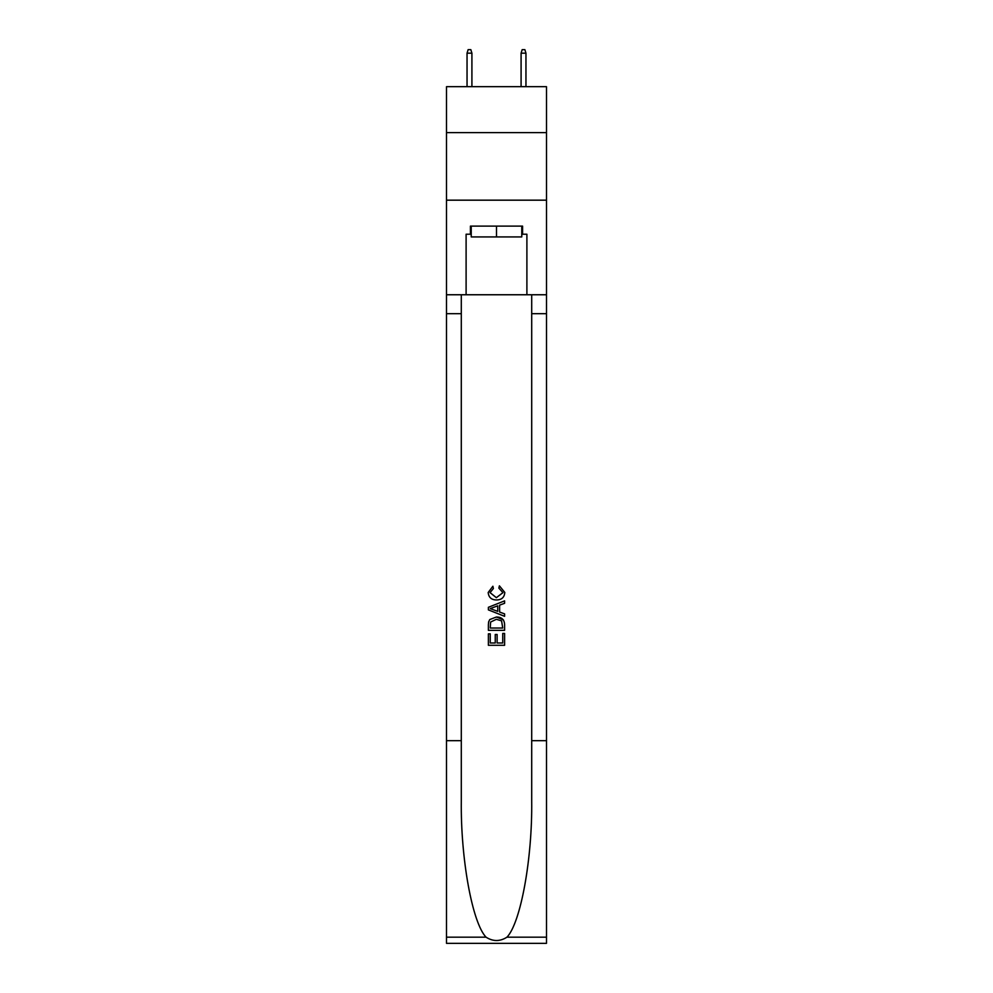 <?xml version="1.0" encoding="UTF-8"?>
<svg xmlns="http://www.w3.org/2000/svg" width="993" height="993" viewBox="0 0 993 993"><rect width="100%" height="100%" fill="white"/><g stroke="black" fill="none" stroke-linecap="round" stroke-linejoin="round"><path stroke-width="1.49" d="M546.498 132.615L546.498 86.676L446.502 86.676L446.502 132.615L546.498 132.615L546.498 200.176L446.502 200.176L446.502 132.615M521.772 226.119L521.772 236.93L471.228 236.93L471.228 226.119M496.5 226.119L496.5 236.93M502.731 633.435L502.731 642.992L497.121 642.992L502.731 642.992L502.731 633.435L504.605 633.435L504.605 645.289L488.382 645.289L488.382 633.857L488.382 645.289M495.246 634.477L495.246 642.992L490.257 642.992L495.246 642.992L495.246 634.477L497.121 634.477L497.121 642.992M489.785 619.545L488.618 621.903L489.785 619.545L496.401 617.013C501.589 616.988 504.32 619.495 504.605 624.51L504.605 630.319L488.382 630.319L488.382 624.771L488.382 630.319M503.426 619.88L496.401 617.013M499.405 585.833L498.871 588.117L499.405 585.833L504.804 592.449C504.37 597.426 501.564 599.933 496.376 599.971L496.376 599.971C491.386 599.859 488.655 597.364 488.184 592.498L492.888 586.242L493.384 588.539L490.046 592.61L496.363 597.674L502.942 592.66L498.883 588.117M506.951 937.181L546.498 937.181L546.498 943.35L446.502 943.35L446.502 740.666L461.298 740.666L461.298 800.929C460.578 858.523 472.271 922.857 486.049 937.181C493.012 941.625 499.976 941.625 506.951 937.181C520.729 922.857 532.422 858.523 531.702 800.929L531.702 294.76M488.382 607.306L488.382 609.888L504.605 616.318L488.382 609.888L488.382 607.306L504.605 600.864L488.382 607.306M531.702 740.666L546.498 740.666L546.498 200.176M446.502 740.666L446.502 200.176M461.298 294.76L461.298 740.666M546.498 937.181L546.498 740.666M446.502 294.76L466.102 294.76L466.102 234.224L471.228 234.224M521.772 234.224L522.579 234.224L522.579 226.119L470.421 226.119L470.421 234.224M522.579 234.224L526.898 234.224L526.898 294.76L546.498 294.76M466.102 294.76L526.898 294.76M504.605 600.864L504.605 603.297L499.616 605.134L499.616 612.048L504.605 613.897L504.605 616.318M493.248 609.702L497.741 611.365L497.741 605.829L490.257 608.597L493.248 609.702M497.741 605.829L497.741 611.365M488.382 624.771L488.618 621.903M501.577 620.861L502.731 628.035L501.577 620.861L496.363 619.297L490.592 622.065L490.257 628.035L502.731 628.035L490.257 628.035M488.382 633.857L490.257 633.857L490.257 642.992M471.911 86.676L471.911 53.163L467.045 53.163L467.045 86.676M467.045 53.163L468.125 49.65L470.831 49.65L471.911 53.163M521.089 53.163L522.169 49.65L524.875 49.65L525.955 53.163L521.089 53.163L521.089 86.676M525.955 53.163L525.955 86.676M531.702 313.676L546.498 313.676M461.298 313.676L446.502 313.676M446.502 937.181L486.049 937.181"/></g></svg>
